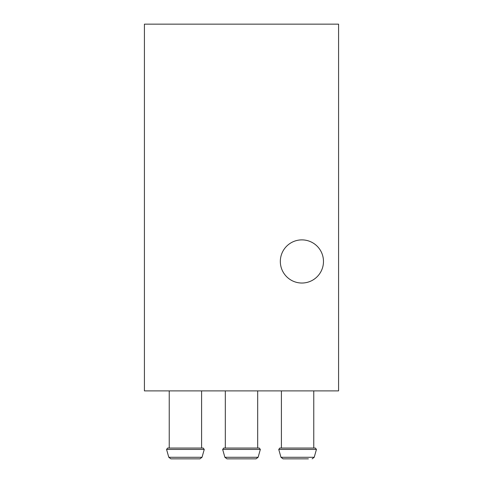 <?xml version="1.0" encoding="UTF-8"?>
<svg xmlns="http://www.w3.org/2000/svg" width="483" height="483" viewBox="0 0 483 483"><rect width="100%" height="100%" fill="white"/><g stroke="black" fill="none" stroke-linecap="round" stroke-linejoin="round"><path stroke-width="0.72" d="M338.577 390.892L144.423 390.892L144.423 24.15L338.577 24.15L338.577 390.892M203.21 448.061L167.607 448.061L166.569 449.438L168.784 457.28L170.861 458.85L199.956 458.85L202.033 457.28L204.249 449.438L203.21 448.061L201.592 448.061L201.592 390.892M169.231 448.061L169.231 390.892M222.663 449.438L224.879 457.28L226.95 458.85L256.05 458.85L258.121 457.28L260.337 449.438L259.299 448.061L223.701 448.061L222.663 449.438L260.337 449.438M225.32 448.061L225.32 390.892M278.751 449.438L316.431 449.438L315.393 448.061L279.79 448.061L278.751 449.438L280.967 457.28L283.044 458.85L308.377 458.85M315.393 448.061L313.769 448.061L313.769 390.892M281.408 448.061L281.408 390.892M301.905 239.882A21.572 21.572 0 0 1 320.585 272.243A21.572 21.572 0 0 1 283.219 272.243A21.572 21.572 0 0 1 301.905 239.882M168.784 457.28L202.033 457.28M166.569 449.438L204.249 449.438M224.879 457.28L258.121 457.28M280.967 457.28L314.216 457.28L312.139 458.85M257.68 448.061L257.68 390.892M314.216 457.28L316.431 449.438"/></g></svg>
